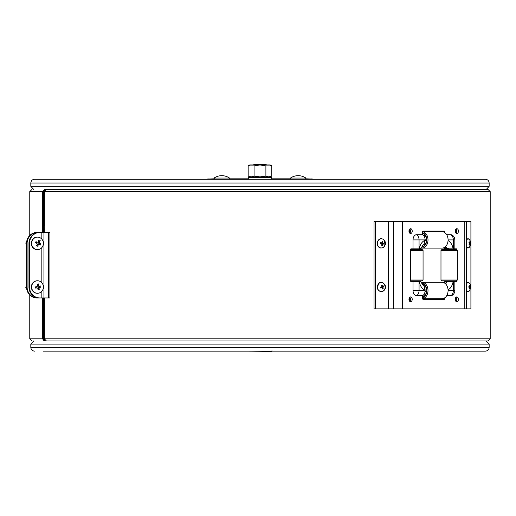 <?xml version="1.0" encoding="UTF-8"?>
<svg xmlns="http://www.w3.org/2000/svg" width="516" height="516" viewBox="0 0 516 516"><rect width="100%" height="100%" fill="white"/><g stroke="black" fill="none" stroke-linecap="round" stroke-linejoin="round"><path stroke-width="0.77" d="M248.377 351.151L271.332 351.415L271.99 350.757M266.52 164.959L266.153 164.585L253.82 164.585L253.446 164.959M382.027 243.733L380.563 243.468L380.692 242.61L382.156 242.875L382.188 241.372L382.911 241.52L382.878 243.023L383.962 243.288L383.833 244.152L382.749 243.887L382.337 245.39L381.608 245.235L382.027 243.733M382.878 243.023L381.763 242.875M383.962 243.288L381.743 243.023M382.924 243.926L383.014 243.288M382.749 243.887L381.995 243.887M382.911 241.52L382.195 241.52M382.156 242.875L380.666 242.804M382.24 287.593L380.84 288.134L380.576 287.322L381.975 286.78L381.324 285.348L382.014 285.038L382.666 286.47L383.678 285.922L383.943 286.741L382.93 287.283L383.195 288.715L382.504 289.025L382.24 287.593L380.731 287.76M382.666 286.47L381.853 286.47M383.943 286.741L382.878 286.367M382.93 287.283L381.795 287.283L383.001 286.741M383.195 288.715L382.466 288.715M470.289 287.509L469.895 289.031L469.489 288.941L469.882 287.418L468.863 287.257L468.902 286.393L469.928 286.554L469.683 285.032L470.715 286.806L470.676 287.67L469.87 287.509M469.928 286.554L468.902 286.554M470.089 285.122L469.708 285.122M470.328 286.644L468.902 286.644M470.715 286.806L468.902 286.748M469.128 287.296L469.154 286.806M470.128 243.997L469.347 245.158L469.044 244.59L469.818 243.429L468.967 242.436L469.225 241.772L470.082 242.765L470.224 241.604L470.611 244.326L470.353 244.99L470.128 243.997L469.483 243.997M470.082 242.765L469.289 242.765M470.534 242.172L470.199 242.172M470.392 243.333L469.753 243.333M470.611 244.326L470.244 244.326M268.804 176.898L265.895 175.982L265.895 165.875L271.803 165.875L271.803 175.982L270.216 176.898L271.255 176.898L248.731 176.898L249.75 176.898L248.17 175.982L248.17 165.875L254.078 165.875L254.078 175.982L251.163 176.898M248.731 176.898L248.293 177.33L249.75 176.898M248.293 177.33L248.293 179.258L248.293 177.33L271.693 177.33L271.693 179.258M271.803 165.875L270.216 164.959L249.75 164.959L248.17 165.875M271.803 175.982L268.894 176.898M251.079 176.898L248.17 175.982M265.895 175.982L260.07 176.898M259.896 176.898L254.078 175.982M254.078 165.875L259.987 164.959L265.895 165.875M34.585 179.258L485.388 179.258C487.678 179.478 488.936 180.735 489.155 183.025L30.812 183.025C31.037 180.735 32.295 179.478 34.585 179.258M43.505 199.505L44.376 199.505M42.518 232.464L42.518 191.604L44.531 189.469L46.382 189.469L44.376 191.604L44.376 225.589L43.505 225.589M44.376 297.945L44.376 338.806L46.382 340.941L488.065 340.941L490.2 338.806L490.2 191.604L488.065 189.469L486.259 189.469L489.155 186.302L489.155 183.025M46.833 340.941L44.531 340.941L42.518 338.806L42.518 297.945M44.279 297.945L44.279 304.821L43.505 304.821M44.279 232.464L44.279 225.589L44.376 232.464M43.505 297.945L43.505 338.806L44.66 339.896M44.66 190.514L43.505 191.604L43.505 232.464M46.382 189.469L488.065 189.469M486.259 189.469L44.531 189.469M485.614 340.941L44.531 340.941M26.555 243.378L27.109 243.378A10.913 10.268 -90 0 1 37.371 232.464L36.823 232.464A10.913 10.268 90 0 0 26.555 243.378L26.555 287.031A10.913 10.268 90 0 0 36.823 297.945L37.371 297.945A10.913 10.268 -90 0 1 27.109 287.031L26.555 287.031M41.596 232.464L37.371 232.464M35.417 232.568L38.887 232.464M27.109 243.378L27.109 287.031M37.371 297.945L41.596 297.945M38.887 297.945L35.417 297.842M29.515 287.031L28.96 287.031A10.913 10.268 90 0 0 39.222 297.945L39.777 297.945A10.913 10.268 -90 0 1 29.515 287.031L29.515 243.378A10.913 10.268 -90 0 1 39.777 232.464L39.222 232.464A10.913 10.268 90 0 0 28.96 243.378L29.515 243.378M39.777 232.464L49.91 232.464L49.91 297.945L39.777 297.945M28.96 287.031L28.96 243.378M48.381 232.464L48.381 297.945M44.376 330.904L43.505 330.904M33.708 340.941L30.812 344.108L489.155 344.108L489.155 347.384C488.936 349.674 487.678 350.932 485.388 351.151L43.209 351.151M26.651 241.888L26.555 244.578M26.742 241.307L25.923 243.687L26.555 245.152M26.555 245.384L25.961 242.385L26.722 241.43M26.606 242.275L26.555 244.274M26.6 242.378L26.555 244.171M26.748 241.256L25.871 243.687L26.555 245.203M26.664 241.791L26.245 243.687L26.555 244.668M32.121 240.888A6.25 5.882 90 0 0 37.52 249.634A6.25 5.882 90 0 0 42.286 247.035A6.25 5.882 90 0 0 39.861 237.644A6.25 5.882 90 0 0 37.52 237.128A6.25 5.882 90 0 0 32.121 240.888M39.758 241.043A2.883 2.709 90 0 0 38.694 240.553A9.423 2.148 114.1 0 1 38.281 241.752A9.417 1.438 136.5 0 1 37.855 242.198A9.417 0.826 179.2 0 0 37.223 242.191A9.423 2.045 -159.4 0 0 35.972 241.694A2.883 2.709 90 0 0 35.514 242.823A9.423 0.497 23.8 0 1 36.739 243.371A9.417 1.516 45.5 0 1 37.184 243.842A9.417 2.412 91 0 1 37.158 244.5A9.423 2.148 114.1 0 1 36.584 245.713A2.883 2.709 90 0 0 37.649 246.203A9.423 3.696 -64.4 0 0 38.268 245.01A9.417 2.986 -41 0 0 38.732 244.558A9.417 0.716 2.6 0 0 39.326 244.565A9.423 0.497 23.8 0 1 40.364 245.068A2.883 2.709 90 0 0 40.828 243.933A9.423 2.045 -159.4 0 0 39.809 243.384A9.417 3.064 -137.1 0 0 39.403 242.913A9.417 3.954 -88.9 0 0 39.39 242.262A9.423 3.696 -64.4 0 0 39.758 241.043M36.662 245.552A2.341 2.206 90 0 0 37.01 245.668L37.326 244.894L38.268 245.01M36.733 245.435L38.023 246.519M39.377 244.59A2.341 2.206 90 0 0 39.642 243.894L40.828 243.933M39.642 243.894L38.403 242.997L38.416 242.217L39.39 242.262M38.403 242.997L39.403 242.913M37.326 244.894L37.849 244.352L39.326 244.565M37.849 244.352L38.732 244.558M38.294 241.617L40.351 240.811M38.416 242.217L38.732 241.443A2.341 2.206 90 0 0 38.455 241.269M38.913 243.558L39.809 243.384M35.746 242.094L37.855 242.198M36.397 242.397L37.223 242.191M26.555 285.651L26.645 288.45M26.555 285.116L26.006 286.077L26.729 289.025M26.748 289.147L25.8 287.444L26.555 285.277M26.555 285.961L26.6 288.07M26.555 286.051L26.593 287.973M26.555 285.064L25.955 286.077L26.735 289.076M26.555 285.567L26.651 288.547M31.715 288.07A6.25 5.882 90 0 0 37.52 293.281A6.25 5.882 90 0 0 43.396 287.335A6.25 5.882 90 0 0 37.52 280.775A6.25 5.882 90 0 0 36.539 280.865A6.25 5.882 90 0 0 31.715 288.07M38.3 284.155A2.883 2.709 90 0 0 37.158 284.361A9.423 2.367 80.2 0 1 37.442 285.658A9.417 2.328 103.3 0 1 37.32 286.296A9.417 0.916 148 0 1 36.784 286.644L35.462 286.89A2.883 2.709 90 0 0 35.656 288.102A9.423 1.303 -7.3 0 0 36.984 287.915L37.603 288.063A9.417 1.929 57.3 0 1 37.913 288.618A9.423 2.367 80.2 0 1 38.036 289.908A2.883 2.709 90 0 0 39.177 289.702A9.423 3.915 -100.5 0 0 39.106 288.399A9.417 3.876 -75.8 0 0 39.268 287.767A9.417 2.464 -29 0 0 39.764 287.418A9.423 1.303 -7.3 0 0 40.874 287.173A2.883 2.709 90 0 0 40.687 285.954L39.564 286.148A9.417 1.483 -169.5 0 0 38.984 285.999A9.417 3.47 -124.7 0 0 38.636 285.445A9.423 3.915 -100.5 0 0 38.3 284.155M37.99 289.315A2.341 2.206 90 0 0 38.255 289.224L38.126 288.399L39.106 288.399M37.861 289.025L39.719 289.979M38.126 288.399L38.287 287.638L39.693 287.083A2.341 2.206 90 0 0 39.558 286.212L40.687 285.954M39.693 287.083L40.874 287.173M39.558 286.212L38.061 286.18L37.668 285.522L38.636 285.445M38.061 286.18L38.984 285.999M38.913 287.225L39.764 287.418M38.287 287.638L39.268 287.767M37.21 284.916L38.745 283.845M37.668 285.522L37.539 284.69A2.341 2.206 90 0 0 37.242 284.703M38.771 286.354L39.564 286.148M35.565 287.825L37.603 288.063M36.784 286.644L35.462 286.948M36.204 287.709L36.984 287.915M420.643 281.962L420.895 281.575L411.033 281.575A0.658 0.445 -90 0 1 410.594 280.917L410.594 249.492A0.658 0.445 -90 0 1 411.033 248.835L420.895 248.835L420.643 248.448M422.327 284.413A4.779 3.238 90 0 0 421.159 282.375M444.792 297.79L444.792 298.654A0.658 0.445 -90 0 1 444.353 299.306L423.055 299.306A0.658 0.445 -90 0 1 422.61 298.654L422.61 295.707A5.689 4.18 -90 0 0 425.113 290.502L424.133 286.354L422.346 284.471L420.921 281.588M442.67 299.306A0.658 0.445 90 0 0 443.115 298.654L443.115 299.306L423.055 299.306M444.166 282.832A4.779 3.238 -90 0 1 446.353 281.575L449.559 281.575L446.759 281.962A4.779 3.238 90 0 0 445.36 283.658M456.815 280.549L456.815 280.917A0.658 0.445 -90 0 1 456.37 281.575L449.559 281.575M454.686 281.575A0.658 0.445 90 0 0 455.131 280.917L455.131 281.575M455.131 248.835L455.131 249.492A0.658 0.445 90 0 0 454.686 248.835M443.444 247.874A4.773 3.238 -90 0 0 445.385 248.835L456.37 248.835A0.658 0.445 -90 0 1 456.815 249.492L456.815 249.86M413.032 248.835L413.032 239.908A5.205 3.528 -90 0 1 416.56 234.703L422.61 234.703A5.689 4.18 -90 0 1 425.113 239.908L424.133 244.055L422.346 245.939L420.921 248.822M421.159 248.041A4.779 3.238 90 0 0 422.327 245.997M422.61 234.703L422.61 231.755A0.658 0.445 -90 0 1 423.055 231.104L444.353 231.104A0.658 0.445 -90 0 1 444.792 231.755L444.792 232.619M443.115 231.104L443.115 231.755A0.658 0.445 90 0 0 442.67 231.104M444.16 247.577A4.773 3.238 90 0 0 446.353 248.835A4.779 3.238 -90 0 1 444.166 247.577M445.36 246.751A4.779 3.238 90 0 0 446.759 248.448L449.559 248.835M422.61 295.707L416.56 295.707A5.205 3.528 -90 0 1 413.032 290.502L413.032 281.575M450.842 295.707A5.689 4.18 -90 0 0 453.345 290.502L454.854 290.502A5.689 5.689 0 0 1 452.268 295.268A5.205 3.528 -90 0 1 450.842 295.707L446.701 295.707M446.701 234.703L450.842 234.703A5.205 3.528 -90 0 1 452.268 235.141A5.689 5.689 0 0 1 454.854 239.908L454.854 248.835M466.49 308.858L466.49 221.551L470.908 221.551L470.908 308.858L393.579 308.858L393.579 221.551L375.261 221.551L375.261 308.858L393.579 308.858M393.579 221.551L466.49 221.551M455.183 231.104A2.399 1.625 -90 0 1 456.815 228.704A2.399 1.625 -90 0 1 458.44 231.104A2.399 1.625 -90 0 1 456.815 233.503A2.399 1.625 -90 0 1 455.183 231.104M408.962 299.306A2.399 1.625 -90 0 1 410.594 296.906A2.399 1.625 -90 0 1 412.22 299.306A2.399 1.625 -90 0 1 410.594 301.712A2.399 1.625 -90 0 1 408.962 299.306M455.183 299.306A2.399 1.625 -90 0 1 456.815 296.906A2.399 1.625 -90 0 1 458.44 299.306A2.399 1.625 -90 0 1 456.815 301.712A2.399 1.625 -90 0 1 455.183 299.306M408.962 231.104A2.399 1.625 -90 0 1 410.594 228.704A2.399 1.625 -90 0 1 412.22 231.104A2.399 1.625 -90 0 1 410.594 233.503A2.399 1.625 -90 0 1 408.962 231.104M446.759 248.448A6.489 4.399 90 0 0 445.63 246.5M445.63 283.91A6.489 4.399 90 0 0 446.759 281.962M455.97 233.161A2.399 1.625 90 0 0 455.97 229.046A2.399 1.625 -90 0 1 455.97 233.161M409.749 301.363A2.399 1.625 90 0 0 409.749 297.255A2.399 1.625 -90 0 1 409.749 301.363M455.97 301.363A2.399 1.625 90 0 0 455.97 297.255A2.399 1.625 -90 0 1 455.97 301.363M409.749 233.161A2.399 1.625 90 0 0 409.749 229.046A2.399 1.625 -90 0 1 409.749 233.161M384.743 241.224A2.728 2.303 -90 0 1 384.743 245.532M384.743 284.877A2.728 2.303 -90 0 1 384.743 289.186M375.261 308.858L374.042 308.858L374.042 221.551L375.261 221.551M442.154 299.306L442.154 298.687M443.444 282.536A4.773 3.238 -90 0 1 445.385 281.575L446.353 281.575A4.773 3.238 90 0 0 444.16 282.832M447.082 248.835L446.108 248.835M442.154 231.723L442.154 231.104M445.373 281.575L444.805 281.575L445.373 281.575M447.082 281.575L446.108 281.575M454.17 281.575L454.17 280.885M454.17 249.525L454.17 248.835M409.272 300.712A2.399 1.625 90 0 0 409.272 297.906M455.493 232.51A2.399 1.625 90 0 0 455.493 229.697M409.272 232.51A2.399 1.625 90 0 0 409.272 229.697M455.493 300.712A2.399 1.625 90 0 0 455.493 297.906M440.98 280.014L441.851 280.885L456.479 280.885L457.35 280.014L457.35 250.395L440.98 250.395L440.98 280.014L457.35 280.014M440.98 250.395L441.851 249.525L456.479 249.525L457.35 250.395M425.319 235.573L423.636 235.573M425.074 239.166L426.422 239.134A6.876 5.057 -90 0 0 422.61 233.232M421.811 247.196A7.314 5.379 -90 0 0 426.758 240.456A7.314 5.379 -90 0 0 422.61 232.787M426.435 240.488L425.107 240.488L426.435 240.443A6.876 5.057 -90 0 1 422.056 246.725M424.029 244.223L425.332 244.223M421.179 248.022A8.185 6.018 -90 0 0 421.985 248.093L442.057 248.093A8.185 6.018 -90 0 0 448.075 239.908A8.185 6.018 -90 0 0 442.057 231.723L422.61 231.723M421.985 248.093A8.185 6.018 -90 0 0 427.996 240.333A8.185 6.018 -90 0 0 422.61 231.768M425.332 286.187L424.029 286.187M422.056 283.684A6.876 5.057 90 0 1 426.435 289.966L425.107 289.934L426.435 289.921M421.811 283.213A7.314 5.379 90 0 1 426.771 290.631A7.314 5.379 90 0 1 422.61 297.622M425.074 291.243L426.422 291.276A6.876 5.057 90 0 1 422.61 297.177M423.636 294.836L425.319 294.836M421.179 282.394A8.185 6.018 90 0 1 421.985 282.317A8.185 6.018 90 0 1 428.003 290.643A8.185 6.018 90 0 1 422.61 298.641M421.985 282.317L442.057 282.317A8.185 6.018 90 0 1 448.075 290.643A8.185 6.018 90 0 1 442.057 298.687L422.61 298.687M410.594 250.395L423.062 250.395L422.191 249.525L410.594 249.525M423.062 250.395L423.062 280.014L422.191 280.885L410.594 280.885M423.062 280.014L410.594 280.014M306.13 178.82L313.019 179.039M206.948 179.039L213.837 178.82M229.743 178.82L248.293 178.82M271.693 178.82L290.224 178.82M213.966 179.039L205.42 179.258M314.547 179.258L306.001 179.039M290.36 179.039L271.693 179.039M248.293 179.039L229.614 179.039M221.79 178.059L229.491 178.059A13.642 13.642 0 0 0 214.082 178.059L221.79 178.059M298.177 178.059L305.885 178.059A13.642 13.642 0 0 0 290.476 178.059L298.177 178.059M380.647 247.893A4.586 3.87 -90 0 1 377.448 243.584A4.586 3.87 -90 0 1 381.427 238.798A4.586 3.87 -90 0 1 385.168 243.842A4.586 3.87 -90 0 1 380.647 247.893M378.499 240.23A4.341 3.664 90 0 0 378.499 246.525M382.691 291.314A4.586 3.87 -90 0 1 377.486 287.696A4.586 3.87 -90 0 1 380.479 282.555A4.586 3.87 -90 0 1 385.026 285.716A4.586 3.87 -90 0 1 382.691 291.314M378.499 283.884A4.341 3.664 90 0 0 378.499 290.179M466.49 290.579L467.69 291.65L469.218 291.082A4.586 2.128 -90 0 1 467.548 291.379A4.586 2.128 -90 0 1 466.49 289.682M466.49 284.38A4.586 2.128 -90 0 1 469.218 282.981L467.683 282.413L466.49 283.484M467.496 282.723A4.341 2.012 90 0 0 466.49 283.632M466.49 290.431A4.341 2.012 90 0 0 467.496 291.34M469.844 246.358A4.586 2.128 -90 0 1 469.218 247.428A4.586 2.128 -90 0 1 466.522 246.138A4.586 2.128 -90 0 1 466.49 246.029M466.49 240.733A4.586 2.128 -90 0 1 469.218 239.327L467.683 238.76L466.49 239.83M467.496 239.069A4.341 2.012 90 0 0 466.49 239.985M466.49 246.777A4.341 2.012 90 0 0 467.496 247.686M33.708 189.469L30.812 186.302L489.155 186.302M43.086 190.12L44.937 190.12M43.518 191.43L44.382 191.43M43.505 192.081L44.376 192.081M43.505 195.248L44.376 195.248M44.376 338.806L490.2 338.806M29.767 294.965L29.767 338.806L42.518 338.806M44.376 191.604L490.2 191.604M29.767 235.451L29.767 191.604L42.518 191.604M41.841 297.945L41.841 291.269M41.841 282.794L41.841 247.615M41.841 239.14L41.841 232.464M43.931 232.464L43.931 297.945M44.376 335.161L43.505 335.161M44.376 338.328L43.505 338.328M44.382 338.98L43.518 338.98M44.937 340.289L43.086 340.289M489.155 347.384L30.812 347.384C31.037 349.674 32.295 350.932 34.585 351.151M37.391 237.128A6.25 5.882 90 0 0 37.255 237.128A6.25 5.882 90 0 0 31.863 240.888A6.25 5.882 90 0 0 34.914 249.112A6.25 5.882 90 0 0 37.255 249.634A6.25 5.882 90 0 0 37.391 249.628M37.391 280.781A6.25 5.882 90 0 0 37.255 280.775A6.25 5.882 90 0 0 31.457 288.07A6.25 5.882 90 0 0 37.255 293.281A6.25 5.882 90 0 0 37.391 293.281M443.115 298.654L444.792 298.654M455.131 280.917L456.815 280.917M455.131 249.492L456.815 249.492M443.115 231.755L444.792 231.755M425.113 290.502L419.063 290.502L419.063 281.575M419.289 281.575A11.7 7.927 90 0 0 425.113 290.166M425.113 239.908L419.063 239.908L419.063 248.835M416.56 234.703A5.689 4.18 90 0 1 419.063 239.908L413.032 239.908M413.032 290.502L419.063 290.502A5.689 4.18 90 0 1 416.56 295.707M425.113 240.243A11.7 7.927 90 0 0 419.289 248.835M453.345 281.575L453.345 290.502L448.075 290.502M450.842 234.703A5.689 4.18 -90 0 1 453.345 239.908L448.075 239.908M402.609 221.551L402.609 308.858M464.8 308.858L464.8 221.551M453.119 248.835A11.7 7.927 90 0 0 448.056 240.579M453.345 248.835L453.345 239.908L454.854 239.908M448.056 289.837A11.7 7.927 90 0 0 453.119 281.575M388.606 308.858L388.606 221.551M311.819 178.82L311.819 179.258M208.148 178.82L208.148 179.258M380.498 247.97C384.749 248.112 385.878 245.423 383.872 239.908C378.338 235.019 374.023 246.177 380.498 247.97M382.64 291.385C387.948 289.263 383.859 279.44 379.137 283.032C376.151 288.644 377.319 291.43 382.64 291.385M469.218 291.082C471.231 287.541 471.231 284.838 469.218 282.981M469.218 239.327C471.276 242.03 471.276 244.732 469.218 247.428L467.69 247.996L466.49 246.925M271.693 177.33L271.255 176.898M30.812 186.302L30.812 183.025M29.767 191.604L31.902 189.469M29.767 338.806L31.902 340.941M489.155 344.108L486.259 340.941M30.812 344.108L30.812 347.384M37.52 249.634L34.907 249.112C29.115 246.854 31.095 236.747 37.255 237.128L37.52 237.128M37.52 280.775L37.255 280.775C34.746 280.897 32.947 282.155 31.85 284.555C30.889 289.792 32.695 292.701 37.255 293.281L37.52 293.281M454.854 281.575L454.854 290.502M214.082 178.059L214.456 179.258L214.082 178.059A13.642 13.642 0 0 1 229.491 178.059L229.123 179.258M290.476 178.059L290.843 179.258L290.476 178.059A13.642 13.642 0 0 1 305.885 178.059L305.517 179.258"/></g></svg>
